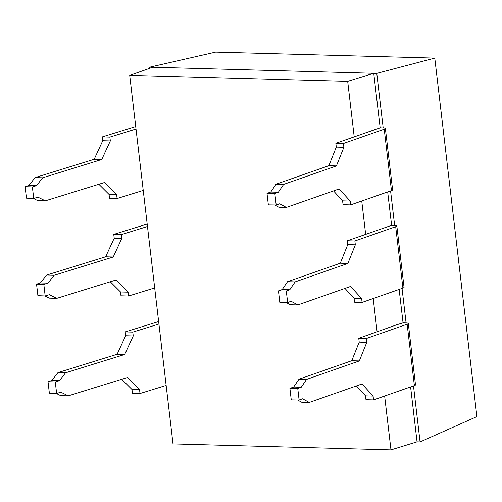 <?xml version="1.0" encoding="UTF-8"?>
<svg xmlns="http://www.w3.org/2000/svg" width="502" height="502" viewBox="0 0 502 502"><rect width="100%" height="100%" fill="white"/><g stroke="black" fill="none" stroke-linecap="round" stroke-linejoin="round"><path stroke-width="0.75" d="M152.759 67.255L373.758 73.298L347.691 81.33L129.723 75.369L152.759 67.255L149.734 67.174L215.672 52.126L434.788 58.119L376.782 73.38L149.734 67.174L215.672 52.126L434.788 58.119L376.782 73.38L383.189 127.897L376.782 73.38L373.758 73.298L380.158 127.809L383.189 127.897A5.886 1.01 173.3 0 1 384.243 129.177L343.431 143.472L335.851 143.265L380.158 127.809L373.758 73.298L347.691 81.33L354.211 136.833L347.691 81.33L129.723 75.369L152.759 67.255M149.866 68.272L149.734 67.174L149.866 68.272M406.093 322.918A5.886 1.01 173.3 0 1 407.153 324.198L366.341 338.492L358.761 338.285L396.555 324.838L403.068 322.83L406.093 322.918L402.046 288.412L406.093 322.918A5.886 1.01 -6.7 0 1 408.295 323.439A5.886 1.01 -6.7 0 1 407.153 324.198L366.341 338.492L366.786 342.333L359.212 342.126L358.761 338.285L366.341 338.492L366.786 342.333L359.332 360.932L351.758 360.725L359.212 342.126L366.786 342.333L359.332 360.932L306.565 379.412L301.231 387.28L297.755 388.492L299.11 400.012L302.58 398.795L309.276 402.447L362.036 383.967L373.105 396.078L373.551 399.912L414.37 385.618L407.153 324.198L414.37 385.618L373.551 399.912L365.977 399.705L365.525 395.871L356.439 385.925L365.525 395.871L373.105 396.078L365.525 395.871L365.977 399.705L373.551 399.912L373.105 396.078L362.036 383.967L309.276 402.447L301.696 402.24L297.573 399.987L301.696 402.24L309.276 402.447L302.58 398.795L299.11 400.012L297.755 388.492L289.911 388.379L293.651 387.067L298.991 379.205L306.565 379.412L301.231 387.28L293.651 387.067L298.991 379.205L351.758 360.725L359.332 360.932L306.565 379.412L298.991 379.205L351.758 360.725L359.212 342.126L358.761 338.285L396.555 324.838L403.068 322.83L406.093 322.918M132.798 332.104L125.224 331.897L158.645 321.55L125.224 331.897L132.798 332.104L133.25 335.945L125.676 335.738L125.224 331.897L125.676 335.738L133.25 335.945L124.672 354.512L117.098 354.305L125.676 335.738L117.098 354.305L124.672 354.512L65.542 372.817L59.481 380.667L51.901 380.46L57.968 372.609L65.542 372.817L57.968 372.609L117.098 354.305L57.968 372.609L51.901 380.46L59.481 380.667L55.289 381.966L48.01 381.664L51.901 380.46L48.01 381.664L49.365 393.179L56.638 393.48L60.83 392.181L68.247 395.852L60.673 395.645L56.268 393.461L60.673 395.645L68.247 395.852L127.382 377.548L139.562 389.69L131.988 389.483L121.76 379.286L131.988 389.483L139.562 389.69L140.014 393.53L132.44 393.317L131.988 389.483L132.44 393.317L140.014 393.53L166.149 385.436L140.014 393.53L139.562 389.69L127.382 377.548L68.247 395.852L60.83 392.181L56.638 393.48L55.289 381.966L56.638 393.48L49.365 393.179L48.01 381.664L55.289 381.966L59.481 380.667L65.542 372.817L124.672 354.512L133.25 335.945L132.798 332.104L158.933 324.016L132.798 332.104M291.267 399.899L289.911 388.379L293.651 387.067L301.231 387.28L297.755 388.492L289.911 388.379L291.267 399.899L299.11 400.012L291.267 399.899M414.225 384.394A5.886 1.01 173.3 0 1 414.37 385.618A5.886 1.01 173.3 0 0 415.505 384.865L408.295 323.439M413.497 385.925L420.074 441.923L476.9 416.604L434.788 58.119L476.9 416.604L420.074 441.923L413.497 385.925M390.587 190.904L394.641 225.404L390.587 190.904M391.616 225.323L394.641 225.404A5.886 1.01 173.3 0 1 395.701 226.684L354.883 240.979L347.309 240.772L391.616 225.323L387.688 191.921L391.616 225.323L394.641 225.404A5.886 1.01 -6.7 0 1 396.837 225.931A5.886 1.01 -6.7 0 1 395.701 226.684L354.883 240.979L355.334 244.819L347.76 244.612L347.309 240.772L354.883 240.979L355.334 244.819L347.873 263.418L340.3 263.211L347.76 244.612L355.334 244.819L347.873 263.418L295.113 281.904L289.773 289.767L286.303 290.984L287.652 302.499L291.129 301.282L297.818 304.934L350.584 286.454L361.647 298.565L362.099 302.405L402.911 288.11L395.701 226.684L402.911 288.11L362.099 302.405L354.525 302.198L354.073 298.357L344.987 288.412L354.073 298.357L361.647 298.565L354.073 298.357L354.525 302.198L362.099 302.405L361.647 298.565L350.584 286.454L297.818 304.934L290.244 304.727L286.121 302.48L290.244 304.727L297.818 304.934L291.129 301.282L287.652 302.499L286.303 290.984L278.459 290.871L282.199 289.56L287.539 281.697L295.113 281.904L289.773 289.767L282.199 289.56L287.539 281.697L340.3 263.211L347.873 263.418L295.113 281.904L287.539 281.697L340.3 263.211L347.76 244.612L347.309 240.772L391.616 225.323M399.146 289.428L403.068 322.83L399.146 289.428M410.598 386.942L417.049 441.842L420.074 441.923L417.049 441.842L410.598 386.942M373.664 130.018L380.158 127.809L383.189 127.897A5.886 1.01 -6.7 0 1 385.385 128.418A5.886 1.01 -6.7 0 1 384.243 129.177L343.431 143.472L343.883 147.312L336.302 147.105L335.851 143.265L343.431 143.472L343.883 147.312L336.422 165.911L283.661 184.391L278.321 192.26L274.845 193.471L276.2 204.992L279.67 203.774L286.366 207.426L339.126 188.947L350.195 201.057L350.647 204.898L391.46 190.597L384.243 129.177L391.46 190.597L350.647 204.898L343.067 204.69L342.615 200.85L333.529 190.904L342.615 200.85L350.195 201.057L342.615 200.85L343.067 204.69L350.647 204.898L350.195 201.057L339.126 188.947L286.366 207.426L278.786 207.219L274.663 204.967L278.786 207.219L286.366 207.426L279.67 203.774L276.2 204.992L274.845 193.471L267.001 193.358L270.741 192.053L276.081 184.184L283.661 184.391L278.321 192.26L270.741 192.053L278.321 192.26L274.845 193.471L267.001 193.358L268.357 204.879L276.2 204.992L268.357 204.879L267.001 193.358L270.741 192.053L276.081 184.184L328.848 165.704L336.302 147.105L335.851 143.265L373.664 130.018M361.747 201.007L365.663 234.346L361.747 201.007M373.206 298.514L377.121 331.853L373.206 298.514M384.657 396.028L390.983 449.874L417.049 441.842L390.983 449.874L173.014 443.912L129.723 75.369L173.014 443.912L390.983 449.874L384.657 396.028M109.888 137.084L102.314 136.877L135.735 126.529L102.314 136.877L109.888 137.084L110.34 140.924L102.766 140.717L102.314 136.877L102.766 140.717L110.34 140.924L101.762 159.492L42.632 177.802L36.571 185.646L28.991 185.439L35.058 177.595L42.632 177.802L36.571 185.646L32.379 186.945L25.1 186.644L28.991 185.439L36.571 185.646L32.379 186.945L33.728 198.459L37.92 197.16L45.343 200.831L37.763 200.624L33.358 198.447L37.763 200.624L45.343 200.831L104.472 182.527L116.652 194.669L109.078 194.462L98.85 184.265L109.078 194.462L116.652 194.669L117.104 198.51L109.53 198.303L109.078 194.462L109.53 198.303L117.104 198.51L143.239 190.415L117.104 198.51L116.652 194.669L104.472 182.527L45.343 200.831L37.92 197.16L33.728 198.459L32.379 186.945L25.1 186.644L28.991 185.439L35.058 177.595L94.188 159.285L101.762 159.492L42.632 177.802L35.058 177.595L94.188 159.285L102.766 140.717L94.188 159.285L101.762 159.492L110.34 140.924L109.888 137.084L136.023 128.995L109.888 137.084M26.455 198.158L33.728 198.459L26.455 198.158L25.1 186.644L26.455 198.158M391.315 189.373A5.886 1.01 173.3 0 1 391.46 190.597A5.886 1.01 173.3 0 0 392.602 189.844L385.385 128.418M336.422 165.911L283.661 184.391L276.081 184.184L328.848 165.704L336.422 165.911L328.848 165.704L336.302 147.105L343.883 147.312L336.422 165.911M121.346 234.591L113.766 234.384L147.186 224.043L113.766 234.384L121.346 234.591L121.798 238.431L114.218 238.224L113.766 234.384L114.218 238.224L121.798 238.431L113.22 257.005L105.646 256.792L114.218 238.224L105.646 256.792L113.22 257.005L54.09 275.309L48.023 283.153L40.449 282.946L46.51 275.102L54.09 275.309L46.51 275.102L105.646 256.792L46.51 275.102L40.449 282.946L48.023 283.153L43.831 284.452L36.552 284.151L40.449 282.946L36.552 284.151L37.907 295.672L45.186 295.967L49.378 294.674L56.795 298.345L49.221 298.138L44.81 295.954L49.221 298.138L56.795 298.345L115.924 280.034L128.11 292.177L120.53 291.969L110.302 281.779L120.53 291.969L128.11 292.177L128.562 296.017L120.982 295.81L120.53 291.969L120.982 295.81L128.562 296.017L154.691 287.928L128.562 296.017L128.11 292.177L115.924 280.034L56.795 298.345L49.378 294.674L45.186 295.967L43.831 284.452L45.186 295.967L37.907 295.672L36.552 284.151L43.831 284.452L48.023 283.153L54.09 275.309L113.22 257.005L121.798 238.431L121.346 234.591L147.475 226.502L121.346 234.591M279.809 302.386L278.459 290.871L282.199 289.56L289.773 289.767L286.303 290.984L278.459 290.871L279.809 302.386L287.652 302.499L279.809 302.386M402.767 286.88A5.886 1.01 173.3 0 1 402.911 288.11A5.886 1.01 173.3 0 0 404.054 287.351L396.837 225.931"/></g></svg>

